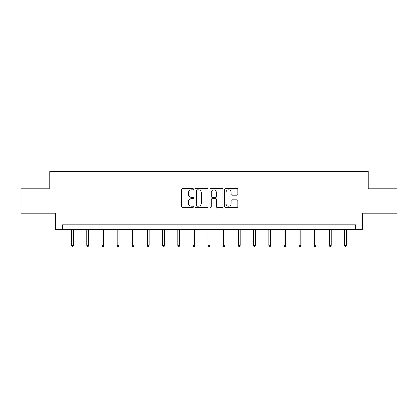 <?xml version="1.0" encoding="UTF-8"?>
<svg xmlns="http://www.w3.org/2000/svg" width="418" height="418" viewBox="0 0 418 418"><rect width="100%" height="100%" fill="white"/><g stroke="black" fill="none" stroke-linecap="round" stroke-linejoin="round"><path stroke-width="0.63" d="M193.445 189.182A0.669 0.669 0 0 0 192.782 188.513L182.64 188.513A0.956 0.956 0 0 0 181.689 189.469L181.689 206.644A0.956 0.956 0 0 0 182.64 207.594L192.782 207.594A0.669 0.669 0 0 0 193.445 206.926A0.669 0.669 0 0 0 192.782 206.262L191.465 206.262A3.051 3.051 0 0 1 188.413 203.205L188.413 201.774A3.051 3.051 0 0 1 191.465 198.722L192.782 198.722A0.669 0.669 0 0 0 193.445 198.054A0.669 0.669 0 0 0 192.782 197.385L191.465 197.385A3.051 3.051 0 0 1 188.413 194.333L188.413 192.902A3.051 3.051 0 0 1 191.465 189.85L192.782 189.85A0.669 0.669 0 0 0 193.445 189.182M236.886 195.237A0.956 0.956 0 0 0 237.842 194.286L237.842 189.469A0.956 0.956 0 0 0 236.886 188.513L225.626 188.513A0.956 0.956 0 0 0 224.67 189.469L224.67 206.644A0.956 0.956 0 0 0 225.626 207.594L236.886 207.594A0.956 0.956 0 0 0 237.842 206.644L237.842 200.823A0.956 0.956 0 0 0 236.886 199.867L232.068 199.867A0.956 0.956 0 0 0 231.112 200.823L231.112 203.707A2.555 2.555 0 0 1 228.562 206.262A2.555 2.555 0 0 1 226.007 203.707L226.007 192.4A2.555 2.555 0 0 1 228.562 189.85A2.555 2.555 0 0 1 231.112 192.4L231.112 194.286A0.956 0.956 0 0 0 232.068 195.237L236.886 195.237M355.786 229.649L362.589 229.649L362.589 213.123L397.1 213.123L397.1 188.821L368.133 188.821L368.133 171.323L49.867 171.323L49.867 188.821L20.9 188.821L20.9 213.123L55.411 213.123L55.411 229.649L355.786 229.649L355.786 224.785L62.214 224.785L62.214 229.649M208.164 189.469A0.956 0.956 0 0 0 207.213 188.513L195.953 188.513A0.956 0.956 0 0 0 194.997 189.469L194.997 206.644A0.956 0.956 0 0 0 195.953 207.594L207.213 207.594A0.956 0.956 0 0 0 208.164 206.644L208.164 189.469M210.787 188.513L222.047 188.513A0.956 0.956 0 0 1 223.003 189.469L223.003 206.644A0.956 0.956 0 0 1 222.047 207.594L217.229 207.594A0.956 0.956 0 0 1 216.273 206.644L216.273 199.679A0.956 0.956 0 0 0 215.322 198.722L212.125 198.722A0.956 0.956 0 0 0 211.168 199.679L211.168 206.926A0.669 0.669 0 0 1 210.505 207.594A0.669 0.669 0 0 1 209.836 206.926L209.836 189.469A0.956 0.956 0 0 1 210.787 188.513M197.003 189.85A0.669 0.669 0 0 0 196.335 190.514L196.335 205.593A0.669 0.669 0 0 0 197.003 206.262L198.383 206.262A3.051 3.051 0 0 0 201.439 203.205L201.439 192.902A3.051 3.051 0 0 0 198.383 189.85L197.003 189.85M216.273 192.447A2.555 2.555 0 0 0 213.723 189.897A2.555 2.555 0 0 0 211.168 192.447L211.168 196.434A0.956 0.956 0 0 0 212.125 197.385L215.322 197.385A0.956 0.956 0 0 0 216.273 196.434L216.273 192.447M73.396 245.413L73.004 246.677L72.032 246.677L71.645 245.413L73.396 245.413L73.396 229.649M71.645 245.413L71.645 229.649M88.559 245.413L88.167 246.677L87.195 246.677L86.808 245.413L88.559 245.413L88.559 229.649M86.808 245.413L86.808 229.649M103.721 245.413L103.335 246.677L102.363 246.677L101.971 245.413L103.721 245.413L103.721 229.649M101.971 245.413L101.971 229.649M118.884 245.413L118.498 246.677L117.526 246.677L117.139 245.413L118.884 245.413L118.884 229.649M117.139 245.413L117.139 229.649M134.053 245.413L133.661 246.677L132.689 246.677L132.302 245.413L134.053 245.413L134.053 229.649M132.302 245.413L132.302 229.649M149.216 245.413L148.829 246.677L147.857 246.677L147.465 245.413L149.216 245.413L149.216 229.649M147.465 245.413L147.465 229.649M164.379 245.413L163.992 246.677L163.02 246.677L162.633 245.413L164.379 245.413L164.379 229.649M162.633 245.413L162.633 229.649M179.547 245.413L179.155 246.677L178.183 246.677L177.796 245.413L179.547 245.413L179.547 229.649M177.796 245.413L177.796 229.649M194.71 245.413L194.323 246.677L193.351 246.677L192.959 245.413L194.71 245.413L194.71 229.649M192.959 245.413L192.959 229.649M209.873 245.413L209.486 246.677L208.514 246.677L208.127 245.413L209.873 245.413L209.873 229.649M208.127 245.413L208.127 229.649M225.041 245.413L224.649 246.677L223.677 246.677L223.29 245.413L225.041 245.413L225.041 229.649M223.29 245.413L223.29 229.649M240.204 245.413L239.817 246.677L238.845 246.677L238.453 245.413L240.204 245.413L240.204 229.649M238.453 245.413L238.453 229.649M255.367 245.413L254.98 246.677L254.008 246.677L253.621 245.413L255.367 245.413L255.367 229.649M253.621 245.413L253.621 229.649M270.535 245.413L270.143 246.677L269.171 246.677L268.784 245.413L270.535 245.413L270.535 229.649M268.784 245.413L268.784 229.649M285.698 245.413L285.311 246.677L284.339 246.677L283.947 245.413L285.698 245.413L285.698 229.649M283.947 245.413L283.947 229.649M300.861 245.413L300.474 246.677L299.502 246.677L299.116 245.413L300.861 245.413L300.861 229.649M299.116 245.413L299.116 229.649M316.029 245.413L315.637 246.677L314.665 246.677L314.279 245.413L316.029 245.413L316.029 229.649M314.279 245.413L314.279 229.649M331.192 245.413L330.805 246.677L329.833 246.677L329.441 245.413L331.192 245.413L331.192 229.649M329.441 245.413L329.441 229.649M346.355 245.413L345.968 246.677L344.996 246.677L344.604 245.413L346.355 245.413L346.355 229.649M344.604 245.413L344.604 229.649"/></g></svg>
